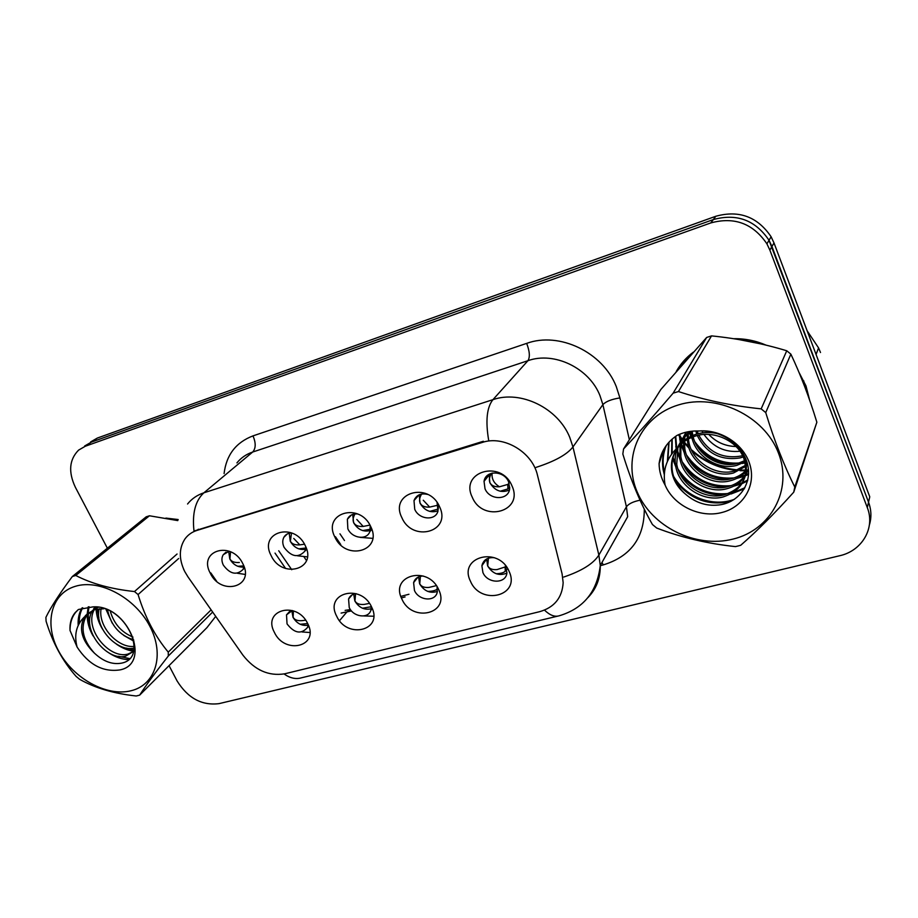 <?xml version="1.0" encoding="UTF-8"?>
<svg xmlns="http://www.w3.org/2000/svg" width="918" height="918" viewBox="0 0 918 918"><rect width="100%" height="100%" fill="white"/><g stroke="black" fill="none" stroke-linecap="round" stroke-linejoin="round"><path stroke-width="1.38" d="M371.606 607.005C383.667 630.471 347.027 639.571 336.631 616.116C324.249 593.028 360.912 583.022 371.606 607.005M356.046 593.636C352.374 594.084 349.884 595.885 348.576 599.029L349.242 607.578C353.396 617.125 368.405 619.065 370.861 610.286L371.297 606.385M438.632 589.551C450.692 613.672 412.239 623.219 401.923 599.11C389.507 575.379 428.006 564.891 438.632 589.551M423.209 576.011C418.241 576.148 415.039 578.363 413.605 582.655L414.454 590.469C418.792 600.82 435.453 602.093 437.255 592.11L437.071 586.728M509.031 571.214C521.08 596.023 480.699 606.052 470.475 581.255C458.036 556.87 498.497 545.843 509.031 571.214M494.435 557.742C487.596 557.123 483.419 559.785 481.893 565.729L482.902 572.511C487.447 583.859 506.151 584.123 506.92 572.74L505.313 565.373M307.725 623.643C319.774 646.49 284.809 655.177 274.367 632.33C262.02 609.839 296.984 600.303 307.725 623.643M292.314 610.516L286.519 614.853L287.036 623.896C294.437 633.386 301.276 634.556 307.541 627.419L308.196 624.676M305.269 545.659C317.628 569.424 281.826 579.35 271.108 555.574C258.428 532.199 294.253 521.355 305.269 545.659M291.614 532.945C288.08 533.06 285.487 534.517 283.857 537.317C282.319 540.346 282.4 543.708 284.11 547.369C291.362 556.939 298.293 558.19 304.879 551.133L305.82 546.864M370.757 526.668C383.127 551.098 345.558 561.518 334.898 537.064C322.184 513.047 359.776 501.664 370.757 526.668M357.572 513.954C352.73 513.587 349.333 515.342 347.371 519.255L347.842 528.779C351.996 538.464 366.89 540.461 369.816 531.637L370.264 525.681M439.55 506.713C451.92 531.855 412.457 542.802 401.866 517.649C389.117 492.943 428.637 480.975 439.55 506.713M427.708 494.446C420.96 492.897 416.393 494.951 413.995 500.585L414.729 509.272C419.09 519.863 435.809 521.091 438.024 510.878L437.06 502.467M511.911 485.725C524.27 511.613 482.753 523.122 472.265 497.223C459.493 471.806 501.09 459.207 511.911 485.725M485.014 488.766C489.638 500.517 508.675 500.517 509.674 488.651L508.618 481.881C504.097 470.314 485.542 469.993 484.038 481.342L485.014 488.766M242.868 563.767C255.204 586.889 221.031 596.367 210.279 573.211C197.657 550.456 231.806 540.117 242.868 563.767M229.133 551.202L223.235 554.736C221.456 557.765 221.49 561.231 223.326 565.109C230.051 574.117 236.603 575.586 242.983 569.504L244.039 566.532M363.78 615.944L373.683 616.23M301.999 631.94L309.905 632.525M360.223 537.386L372.719 538.35M297.478 555.792L307.404 556.882M237.314 573.245L245.152 574.416M371.228 608.749C364.412 610.309 358.949 607.716 354.841 600.957L353.728 594.118M437.381 591.433C430.049 593.694 424.127 591.158 419.629 583.825L418.608 576.906M506.862 573.13C498.967 576.24 492.553 573.819 487.607 565.867L486.655 558.947M308.15 625.192C301.827 626.168 296.778 623.54 293.003 617.298L291.809 610.631M305.556 549.251C299.142 550.284 294.047 547.61 290.249 541.241L289.227 533.243M371.939 529.697L371.193 530.122M370.161 530.57C363.241 532.199 357.71 529.56 353.591 522.652L352.696 514.424M438.024 510.867C430.542 513.231 424.541 510.66 420.031 503.167L419.251 494.768M509.398 490.04C501.32 493.299 494.802 490.855 489.833 482.684L489.133 474.239M243.947 566.991C238.026 567.531 233.31 564.857 229.81 558.97L228.662 551.259M188.006 576.94L184.725 571.512C178.781 559.108 178.884 548.23 185.011 538.866C187.983 534.815 191.977 531.992 196.98 530.409L482.363 442.419C503.684 435.075 532.394 452.058 537.466 475.203L562.091 573.853L563.159 582.701C562.195 597.744 554.38 607.395 539.692 611.663L284.66 673.812C268.641 676.359 254.734 670.151 242.937 655.177L188.006 576.94M304.122 557.1L306.52 560.588M678.413 434.742L681.845 439.86M681.11 443.337L682.028 440.112L683.072 441.478M683.577 442.12L689.062 448.259M694.008 452.769C706.355 462.901 720.538 468.788 736.58 470.452M740 470.693L745.623 470.75M746.586 470.716L748.56 470.624M809.642 400.156L805.993 385.95L799.05 372.478M187.559 504.005C191.759 498.738 197.209 495.009 203.888 492.805C195.362 500.643 192.057 513.391 193.996 531.052L483.224 441.294M869.392 524.958C871.652 517.454 871.366 509.869 868.543 502.18L869.759 496.822L774 242.937L771.946 246.483L769.032 240.275C755.307 220.079 736.741 213.171 713.332 219.574L91.387 442.109L84.674 445.987L91.387 442.109L713.332 219.574C736.741 213.171 755.307 220.079 769.032 240.275L868.543 502.18L771.946 246.483L769.869 250.098L766.92 243.832C753.081 223.487 734.366 216.522 710.773 222.936L85.34 446.228L78.604 450.107C69.24 459.562 68.161 471.967 75.379 487.297L107.372 548.207M178.161 519.531L165.883 518.096M766.128 345.157C755.652 340.658 744.819 338.501 733.62 338.708M693.274 352.191C686.148 357.55 680.479 363.987 676.245 371.515M169.061 665.642L177.117 680.995C187.915 698.219 201.891 705.77 219.046 703.636L839.603 555.757C861.956 550.938 875.531 528.079 867.303 507.608L769.869 250.098M678.85 367.28L677.174 370.459M774 242.937L771.109 236.764C757.499 216.728 739.082 209.889 715.833 216.258L97.365 438.047L90.664 441.902M344.491 540.53L339.958 533.828M335.437 536.72L340.75 544.558M237.739 566.268L243.809 565.901M230.533 551.787L229.936 558.936C231.428 561.644 234.56 562.826 239.334 562.47M293.393 610.872L293.117 617.252C294.575 619.937 297.639 621.061 302.332 620.625L305.637 620.189M307.679 623.563L300.186 624.263M298.717 548.849L305.763 548.035M291.511 532.945L290.375 541.207C291.878 543.984 295.022 545.212 299.819 544.867L304.501 544.202M299.819 544.867L293.76 538.453M362.633 530.581L370.413 529.216M355.025 513.931C353.04 517.327 352.604 520.231 353.717 522.617C355.22 525.486 358.376 526.748 363.195 526.427L369.587 525.165M363.195 526.427L356.827 519.485M348.656 517.167L348.599 517.959M429.693 511.395L438.345 509.031M421.614 494.045C419.526 497.59 419.044 500.62 420.169 503.121C421.66 506.07 424.839 507.39 429.67 507.092L436.922 505.428M429.67 507.092L423.267 500.23M414.798 498.761L414.821 499.656M500.138 491.233L507.929 488.927L507.769 484.429L509.157 483.304M507.929 488.915L509.765 487.251M491.497 473.263C489.351 476.924 488.835 480.045 489.96 482.65C491.463 485.679 494.641 487.056 499.495 486.781L507.769 484.429M499.495 486.781C494.079 483.488 491.612 479.07 492.094 473.527L492.473 473.022M484.406 479.919L484.52 480.745M349.988 597.377L349.965 596.654M355.564 593.682L354.956 600.9C356.413 603.665 359.5 604.836 364.205 604.411L369.461 603.39M371.32 606.729L362.449 608.221M414.649 581.335L414.557 580.44M420.433 576.297L419.755 583.779C421.213 586.613 424.3 587.83 429.027 587.417L435.591 585.822M437.427 588.495L437.45 588.897C435.694 590.538 432.447 591.364 427.708 591.387M482.627 564.696L482.432 563.755M505.807 566.337L505.107 566.968L505.267 571.214C503.672 572.763 500.643 573.601 496.168 573.727M488.433 558.167L487.733 565.809C489.191 568.724 492.289 569.986 497.028 569.596L505.107 566.968M505.267 571.214L506.839 569.653M177.977 520.013L169.337 518.739M684.897 359.684L679.435 367.728M808.138 395.91L805.27 386.157L800.817 376.736M761.389 344.021L738.347 339.453M690.37 355.45L679.056 368.29M820.508 352.512L818.569 347.911L807.14 330.79M679.033 434.478L682.246 439.286M682.453 439.573L683.566 441.042L684.151 437.668M684.105 441.73L688.626 446.882M691.977 450.13C705.058 461.811 720.446 468.409 738.118 469.924M741.193 470.085L746.277 470.073M747.126 470.039L748.514 469.959M131.148 690.726C155.635 684.897 165.022 654.855 149.852 626.271C135.061 597.584 99.465 578.707 75.276 586.338C50.857 593.556 43.743 624.194 58.821 651.378C73.555 678.677 106.878 696.969 131.148 690.726M177.759 520.598L149.45 515.778L75.758 575.471L72.338 576.515C59.704 593.441 50.88 607.05 45.9 617.366L46.084 621.211C52.716 642.933 62.734 661.339 76.137 676.417L79.579 679.274C94.967 688.018 113.855 693.595 136.231 695.993L139.662 695.133L206.952 627.625L215.707 616.391M212.655 612.065L168.292 656.037C155.326 672.538 145.778 685.574 139.662 695.133M168.292 656.037L168.269 652.136L211.117 609.862M178.643 558.511L138.079 594.543C144.975 617.103 155.039 636.3 168.269 652.136M138.079 594.543L134.476 591.548L177.059 554.013M75.758 575.471C91.525 583.687 111.101 589.046 134.476 591.548M149.45 515.778L146.203 516.823L72.338 576.515M107.578 609.988C110.917 625.433 119.615 635.394 133.672 639.846M110.298 611.25C113.901 623.712 121.451 632.307 132.938 637.069M99.224 608.703C94.003 628.222 117.825 652.537 134.212 648.039M101.095 608.588C97.721 626.96 118.617 648.636 134.326 646.341M95.231 606.959L93.544 609.001M92.695 610.309C80.348 628.876 106.603 661.649 125.663 656.152L133.615 651.344M95.839 607.005L94.956 608.347M94.198 609.747C83.676 628.841 109.472 659.354 127.832 654.109L133.58 651.459M104.147 608.691L94.29 609.713L84.353 616.965C78.466 628.841 81.84 640.925 94.474 653.214L95.07 653.731C103.413 661.316 111.87 664.506 120.407 663.324C150.563 659.158 125.904 604.354 92.844 606.901L78.409 609.495L75.081 612.719C71.271 617.481 69.584 623.391 70.02 630.459L77.112 647.098C88.736 664.758 103.034 672.355 120.006 669.899C152.468 663.611 127.418 604.01 92.844 606.901M98.226 607.28L87.577 613.775C79.82 626.271 82.115 639.421 94.474 653.214M77.112 647.098C73.899 634.923 76.309 624.871 84.353 616.965M107.463 609.931L107.658 610.55M97.216 608.978L98.823 617.607M126.523 648.085L133.902 650.128M89.126 606.764C87.784 612.501 88.025 618.514 89.838 624.814M118.433 656.29L129.645 658.573M82.723 607.739C80.222 612.157 79.074 617.344 79.258 623.311M78.202 609.655L76.01 611.939C71.994 616.701 69.998 622.874 70.02 630.459M105.96 609.334L112.214 623.115M123.735 635.428L133.936 641.2M96.034 607.016L96.034 607.934M96.034 608.209C96.333 615.703 98.536 622.76 102.667 629.369M116.506 644.195C122.197 648.131 127.912 650.483 133.638 651.241M88.254 606.798L87.153 614.131M87.153 614.303C87.13 621.899 89.115 629.105 93.108 635.922M108.955 652.939C115.519 657.219 122.06 659.445 128.589 659.594M82.023 607.945C79.051 612.811 77.766 618.629 78.179 625.422M706.149 431.139L707.158 432.481M708.811 434.455C716.178 442.224 725.266 446.251 736.087 446.527M733.046 539.084C770.73 530.042 793.072 489.891 778.395 452.895C764.292 415.751 716.361 393.042 678.563 404.895C640.523 416.21 622.175 457.153 637.149 491.864C651.608 526.725 695.546 548.654 733.046 539.084M738.095 545.981L740.723 545.281C756.765 531.304 774.448 513.598 793.749 492.163L794.781 487.022L816.859 422.223C809.274 397.379 800.611 374.693 790.868 354.141L786.749 350.768C762.617 343.47 737.556 338.512 711.53 335.885L706.665 337.445L660.811 389.519L623.551 448.982L622.829 454.02C631.091 480.986 640.971 504.487 652.446 524.534L656.726 528.057C681.202 537.489 707.445 543.663 735.444 546.589L738.095 545.981M790.868 354.141L765.727 412.595C774.402 440.858 784.087 465.667 794.781 487.022M765.727 412.595L761.171 408.866L786.749 350.768M711.53 335.885L678.448 391.55C704.037 400.019 731.612 405.79 761.171 408.866M678.448 391.55L673.135 393.168L706.665 337.445M793.749 492.163L816.859 422.223M701.995 430.921L702.97 432.768M704.003 434.501C713.183 447.158 725.197 452.735 740.023 451.231M695.821 430.955L696.728 434.042M697.29 435.545C706.412 453.423 720.699 460.87 740.126 457.898L743.259 456.957M697.221 430.944L698.162 433.663M698.816 435.201C708.283 452.126 722.328 459.08 740.929 456.051L742.616 455.592M691.185 432.08L691.621 435.947M691.885 437.312C695.465 456.12 718.151 470.613 736.844 465.357L746.644 461.157M692.218 431.483L692.815 435.43M693.147 436.819C697.416 455.03 719.494 468.57 737.67 463.475L746.231 460.033M687.8 431.816L687.536 433.56M687.41 434.707L687.295 438.311M687.341 439.573L687.811 443.417C690.784 462.913 714.193 478.393 733.493 472.999L747.791 465.219M688.523 431.678L688.385 432.848M688.305 434.019L688.316 437.679M688.42 438.965L688.787 441.592C691.736 461.043 715.088 476.465 734.331 471.072L747.573 464.279M685.425 433.491L684.426 436.589M683.44 442.235L683.864 450.83C686.882 470.532 710.555 486.207 730.051 480.814C736.672 479.139 741.951 476.04 745.909 471.519M686.056 432.653L685.161 435.798M684.92 436.899L684.438 440.33M684.369 441.535L684.862 448.959C687.869 468.616 711.473 484.234 730.923 478.84C737.085 477.291 742.1 474.48 745.967 470.395M686.515 432.091L681.776 439.963M681.374 440.973L680.353 444.151M680.077 445.253L679.836 458.426C682.9 478.324 706.837 494.205 726.54 488.812C737.9 485.817 745.186 479.116 748.388 468.731M686.033 432.194L682.395 439.091M684.323 452.93L680.869 444.473L680.846 456.51C683.91 476.362 707.778 492.186 727.423 486.792C737.028 484.302 743.764 479.035 747.654 470.98M692.918 431.104C685.803 434.937 680.72 440.399 677.679 447.468M677.243 448.581C675.132 454.318 674.615 460.193 675.705 466.195C678.827 486.31 703.027 502.398 722.936 497.005C742.26 490.522 749.18 477.532 743.706 458.013C737.154 440.869 713.596 429.635 694.788 436.257C688.397 438.402 683.199 441.719 679.205 446.194C672.492 453.905 670.117 462.856 672.068 473.045C673.835 480.917 677.966 487.665 684.472 493.276L685.23 493.93C695.901 503.248 707.881 506.828 721.169 504.648C740.837 501.044 752.84 481.514 747.16 462.752C741.618 443.876 720.114 429.75 699.046 430.99C691.105 430.691 683.761 432.16 677.014 435.396C666.709 442.35 660.73 451.759 659.09 463.636C659.204 471.129 661.212 478.289 665.114 485.094C673.72 505.703 700.331 518.544 722.214 512.416C743.041 507.126 755.916 486.07 750.144 465.437C744.601 444.76 721.307 429.108 699.046 430.99M690.347 431.391C684.644 435.339 680.559 440.571 678.127 447.089M677.897 447.72L676.75 464.233C679.848 484.291 703.991 500.333 723.843 494.94C742.593 488.789 749.65 476.212 745.026 457.21M719.092 434.088C711.484 431.885 703.716 431.965 695.798 434.329C687.949 437.025 681.936 441.374 677.771 447.387M675.43 451.312C672.205 457.91 671.242 464.852 672.538 472.15C674.03 480.045 678 487.091 684.472 493.276M665.114 485.094C662.257 469.649 666.95 456.694 679.205 446.194M623.551 448.982C637.792 433.824 654.327 415.223 673.135 393.168M690.164 432.722L691.552 435.981M694.857 441.776C706.286 457.072 721.123 464.152 739.38 463.016M745.106 462.098L746.816 461.674M679.733 434.191L680.812 441.466M680.858 441.684L681.259 443.187M681.466 443.91L684.048 450.509M686.572 455.076C698.529 471.863 714.365 479.471 734.102 477.922M739.449 476.958L745.267 475.099M745.852 474.858L748.618 473.573M675.751 436.245L676.727 448.328M676.899 449.051L680.112 457.91M682.326 461.972C694.524 479.506 710.865 487.389 731.336 485.622M736.5 484.647L742.111 482.834M742.639 482.616L747.803 480.011M672.217 439.011L672.16 453.32M672.905 456.877L676.084 465.495M677.989 469.041C690.439 487.332 707.273 495.49 728.479 493.505M733.471 492.518L744.911 487.722M669.061 442.074L667.879 460.331M673.571 476.281C685.654 497.281 712.816 507.493 734.469 499.289M666.296 445.448C663.244 452.907 662.383 460.641 663.691 468.639L664.46 472.322M663.921 449.097L659.09 463.636M688.982 431.598L689.188 432.229M689.521 433.147L690.841 436.325M691.403 437.519L692.424 439.458M697.531 446.825C707.698 458.059 719.907 463.831 734.159 464.129M742.364 463.487L747.057 462.42M679.205 434.409L680.307 442.327M680.341 442.465L680.674 443.796M688.879 459.952C699.814 472.873 713.275 479.288 729.271 479.185M736.844 478.404L744.429 476.235M745.221 475.914L748.583 474.342M675.281 436.566L676.13 448.879M676.359 449.831L680.146 459.918M684.461 466.78C695.752 480.539 709.821 487.263 726.677 486.965M733.952 486.115L741.285 483.981M742.019 483.683L747.585 480.883M671.804 439.378L671.609 454.066M672.492 458.22L675.877 467.078M679.963 473.768C691.598 488.376 706.275 495.422 723.992 494.905M730.992 494.01L744.28 488.858M668.694 442.476L667.375 461.456M675.396 480.94C690.313 499.564 708.857 506.346 731.026 501.308M665.975 445.884C662.75 453.503 661.809 461.41 663.14 469.626L664.276 474.595M482.363 442.419L483.361 441.26M196.98 530.409L198.345 529.227M224.084 473.585C226.344 454.926 235.995 442.361 253.012 435.878L526.668 343.378C529.72 351.342 530.145 357.113 527.942 360.694L252.679 452.035C246.265 454.215 241.009 457.83 236.913 462.901M526.668 343.378C559.188 331.398 602.862 352.168 616.276 386.581L619.902 397.919L629.346 439.722M536.101 467.365C554.805 461.318 567.083 454.525 572.947 446.951L602.885 404.631L599.947 395.543C589.081 367.957 554.139 351.238 527.942 360.694L492.943 399.663C520.632 389.932 557.926 408.005 569.734 437.301L572.947 446.951L598.869 555.08L600.269 565.511C600.441 578.248 596.333 588.943 587.933 597.607M183.428 568.758L184.22 570.491M488.651 440.17C485.415 420.788 486.838 407.294 492.943 399.663L203.888 492.805L252.679 452.035C255.892 448.386 256.007 443.004 253.012 435.878M544.477 610.114C549.882 615.29 554.805 617.171 559.257 615.771C583.469 608.531 597.148 591.777 600.269 565.511L627.671 516.696L626.42 506.805L602.885 404.631C605.857 401.476 611.526 399.238 619.902 397.919M557.742 616.127L301.402 677.817C295.871 679.458 290.077 678.173 284.029 673.95M563.778 577.032C581.794 570.927 593.487 563.618 598.869 555.08L626.42 506.805C628.566 503.821 633.099 501.618 640.03 500.195M216.625 581.232L210.796 572.889M644.298 509.169C644.298 537.902 630.62 556.48 603.252 564.914L600.269 565.683M710.773 222.936L715.833 216.258M85.34 446.228L97.365 438.047M867.303 507.608L868.543 502.18M602.013 562.413L603.252 564.914M275.021 553.095L285.624 568.506M341.106 613.086L351.491 610.918M339.534 620.683L346.717 612.168L350.424 609.575L345.134 610.367M401.396 597.893L405.067 596.941M438.07 505.325L438.311 509.065M372.272 608.542L370.861 610.286M308.746 626.042L307.541 627.419M306.681 549.274L304.879 551.133M371.847 529.399L369.816 531.637M244.498 568.024L242.983 569.504M225.977 552.188L223.235 554.736M488.869 475.317L484.038 481.342M419.033 494.871L413.995 500.585M351.479 514.941L347.371 519.255M287.208 534.012L283.857 537.317M289.549 611.549L286.519 614.853M486.62 559.131L481.893 565.729M417.839 577.284L413.605 582.655M352.168 594.83L348.576 599.029M766.92 243.832L771.109 236.764M400.845 596.379L408.958 594.256M278.728 550.766L291.752 569.722M803.87 380.993L803.502 381.945M818.569 347.911L816.056 354.451M95.472 606.97L94.382 607.911M87.577 613.775L85.282 615.749M75.081 612.719L76.01 611.939M692.608 434.386L691.828 435.855M688.787 441.592L687.811 443.417M684.862 448.971L683.864 450.841M680.846 456.51L679.836 458.426M676.75 464.244L675.705 466.206M672.538 472.15L672.068 473.045M744.509 456.177L743.718 458.025M680.204 438.471L679.71 439.366M676.222 445.758L675.717 446.676M663.691 468.639L663.14 469.626"/></g></svg>
